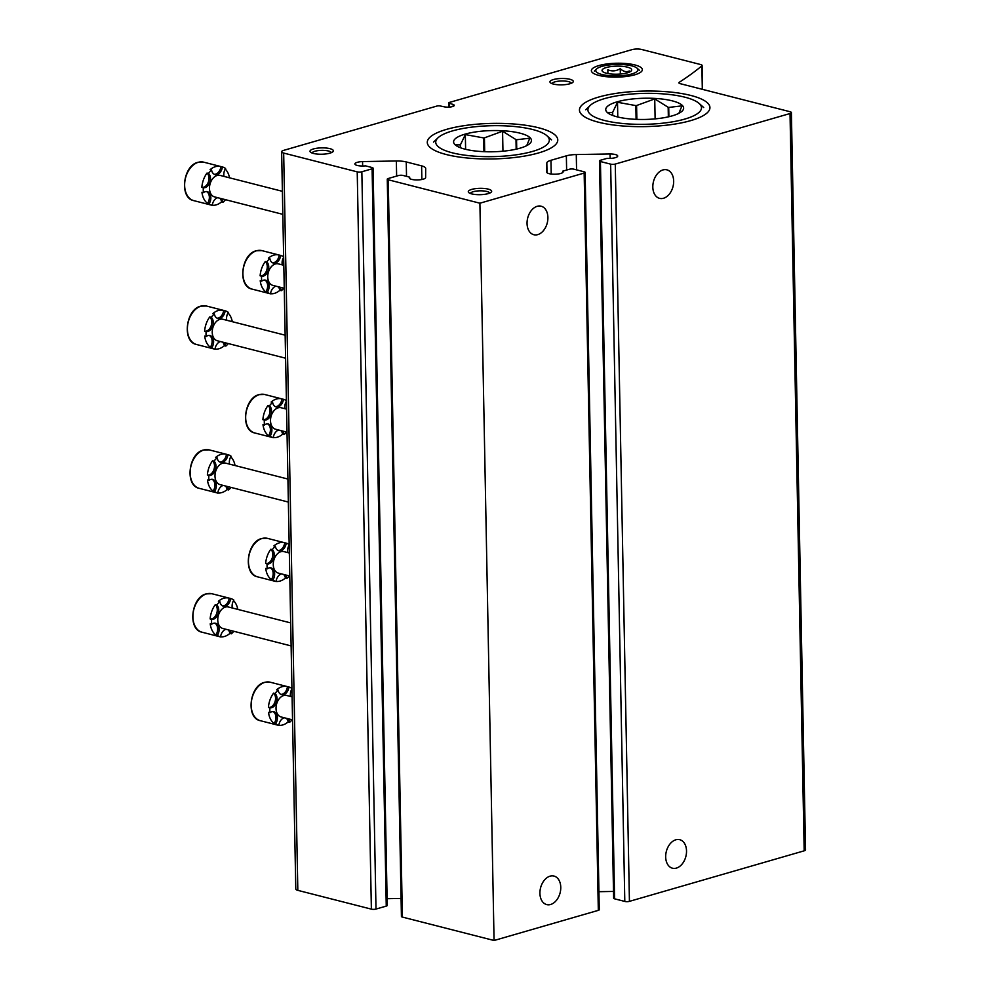 <?xml version="1.0" encoding="UTF-8"?>
<svg xmlns="http://www.w3.org/2000/svg" width="990" height="990" viewBox="0 0 990 990"><rect width="100%" height="100%" fill="white"/><g stroke="black" fill="none" stroke-linecap="round" stroke-linejoin="round"><path stroke-width="1.49" d="M453.185 106.338L453.148 104.457L449.324 103.282A2.339 0.631 178.9 0 1 448.779 102.886A2.339 0.631 178.9 0 1 449.472 102.416L631.868 49.673A7.004 1.906 178.9 0 1 641.768 49.5L700.747 64.573A4.678 1.275 178.9 0 1 702.108 65.439A4.678 1.275 178.9 0 1 701.873 65.86A747.685 203.581 178.9 0 1 679.276 82.294L679.301 83.308M610.149 158.412L610.063 153.97A8.18 2.228 178.9 0 1 617.711 156.036A8.18 2.228 178.9 0 1 607.031 158.363L600.423 160.269A3.267 0.891 178.9 0 0 599.47 160.924A3.267 0.891 178.9 0 0 600.423 161.531L610.644 164.142A3.267 0.891 178.9 0 0 615.273 164.068L790.02 113.528A4.678 1.275 178.9 0 0 791.394 112.588A4.678 1.275 178.9 0 0 790.032 111.722L680.254 83.68A4.678 1.275 178.9 0 1 678.893 82.801A4.678 1.275 178.9 0 1 679.276 82.294M791.394 112.588L805.551 849.89A4.678 1.275 178.9 0 1 804.177 850.818L629.43 901.358A3.267 0.891 178.9 0 1 624.801 901.432L614.58 898.821A3.267 0.891 178.9 0 1 613.627 898.215L599.47 160.924M662.966 169.934A14.726 10.086 104.3 0 0 652.818 187.11A14.726 10.086 104.3 0 0 659.6 198.359A14.726 10.086 104.3 0 0 673.014 186.59A14.726 10.086 104.3 0 0 666.889 169.835A14.726 10.086 104.3 0 0 662.966 169.934M675.836 839.792A14.726 10.086 104.3 0 0 665.676 856.969A14.726 10.086 104.3 0 0 672.457 868.205A14.726 10.086 104.3 0 0 685.872 856.449A14.726 10.086 104.3 0 0 679.746 839.693A14.726 10.086 104.3 0 0 675.836 839.792M613.491 891.446L598.938 891.693M610.063 153.97L576.279 154.551L576.564 169.859M562.741 172.508L562.716 171.171A8.18 2.228 178.9 0 1 563.112 171.827A8.18 2.228 178.9 0 1 555.204 174.215A8.18 2.228 178.9 0 1 546.765 172.272L546.827 163.065A14.021 3.812 178.9 0 1 550.947 160.293L566.354 155.838A14.021 3.812 178.9 0 1 576.279 154.551M562.716 171.171L569.324 169.265A3.267 0.891 178.9 0 1 573.94 169.191L584.162 171.802A3.267 0.891 178.9 0 1 585.127 172.409A3.267 0.891 178.9 0 1 584.162 173.064L479.903 203.21L494.06 940.5L402.386 917.074A3.267 0.891 178.9 0 1 401.42 916.468L387.263 179.165A3.267 0.891 178.9 0 1 388.229 178.522L398.487 175.552A3.267 0.891 178.9 0 1 403.116 175.465L409.687 177.148L409.712 178.547M585.127 172.409L599.272 909.699A3.267 0.891 178.9 0 1 598.319 910.355L494.06 940.5M550.069 876.162A14.726 10.086 104.3 0 0 539.921 893.339A14.726 10.086 104.3 0 0 546.703 904.588A14.726 10.086 104.3 0 0 560.117 892.819A14.726 10.086 104.3 0 0 553.992 876.063A14.726 10.086 104.3 0 0 550.069 876.162M537.211 206.304A14.726 10.086 104.3 0 0 527.051 223.48A14.726 10.086 104.3 0 0 533.833 234.729A14.726 10.086 104.3 0 0 547.247 222.96A14.726 10.086 104.3 0 0 541.122 206.205A14.726 10.086 104.3 0 0 537.211 206.304M479.903 203.21L388.229 179.772A3.267 0.891 178.9 0 1 387.263 179.165M453.148 104.457A6.076 1.658 178.9 0 1 454.237 105.373A6.076 1.658 178.9 0 1 450.982 106.908A6.076 1.658 178.9 0 1 444.671 106.908L440.117 105.942A2.339 0.631 178.9 0 0 436.961 106.041L283.697 150.356A7.004 1.906 178.9 0 0 281.63 151.755A7.004 1.906 178.9 0 0 283.672 153.066L357.217 171.852A3.267 0.891 178.9 0 0 361.845 171.777L372.104 168.807A3.267 0.891 178.9 0 0 373.069 168.151A3.267 0.891 178.9 0 0 372.116 167.545L365.545 165.862A8.18 2.228 178.9 0 1 354.878 163.944A8.18 2.228 178.9 0 1 362.55 161.58L396.346 160.986A14.021 3.812 178.9 0 1 406.246 161.939L421.604 165.862A14.021 3.812 178.9 0 1 425.688 168.461L425.626 177.693A8.18 2.228 178.9 0 1 417.223 179.933A8.18 2.228 178.9 0 1 409.291 177.853A8.18 2.228 178.9 0 1 409.687 177.148M401.074 898.45L387.09 898.685M362.55 161.58L362.637 166.023M373.069 168.151L387.226 905.442A3.267 0.891 178.9 0 1 386.261 906.098L376.002 909.068A3.267 0.891 178.9 0 1 371.374 909.142L297.829 890.357A7.004 1.906 178.9 0 1 295.787 889.057L281.63 151.755M569.894 79.274A11.682 3.18 -1.1 0 0 555.638 79.039A11.682 3.18 -1.1 0 0 550.44 82.776A11.682 3.18 -1.1 0 0 561.689 84.843A11.682 3.18 -1.1 0 0 572.839 82.343A11.682 3.18 -1.1 0 0 569.894 79.274M488.256 189.115A11.682 3.18 -1.1 0 0 474 188.88A11.682 3.18 -1.1 0 0 468.802 192.629A11.682 3.18 -1.1 0 0 480.039 194.684A11.682 3.18 -1.1 0 0 491.201 192.196A11.682 3.18 -1.1 0 0 488.256 189.115M329.955 148.661A11.682 3.18 -1.1 0 0 315.699 148.426A11.682 3.18 -1.1 0 0 310.489 152.163A11.682 3.18 -1.1 0 0 321.738 154.23A11.682 3.18 -1.1 0 0 332.9 151.742A11.682 3.18 -1.1 0 0 329.955 148.661M598.814 75.401A25.493 6.942 178.9 0 1 592.453 72.617A25.493 6.942 178.9 0 1 616.733 63.236A25.493 6.942 178.9 0 1 641.347 71.676A25.493 6.942 178.9 0 1 598.814 75.401M538.746 127.809A65.253 17.77 -1.1 0 0 459.1 126.497A65.253 17.77 -1.1 0 0 430.044 147.399A65.253 17.77 -1.1 0 0 492.871 158.932A65.253 17.77 -1.1 0 0 555.204 144.998A65.253 17.77 -1.1 0 0 538.746 127.809M690.909 95.473A65.253 17.77 -1.1 0 0 611.263 94.174A65.253 17.77 -1.1 0 0 582.219 115.075A65.253 17.77 -1.1 0 0 645.034 126.609A65.253 17.77 -1.1 0 0 707.367 112.662A65.253 17.77 -1.1 0 0 690.909 95.473M331.353 152.658A9.665 2.636 -1.1 0 0 328.556 151.025A9.665 2.636 -1.1 0 0 318.26 150.604A9.665 2.636 -1.1 0 0 312.073 153.029M489.654 193.124A9.665 2.636 -1.1 0 0 486.857 191.478A9.665 2.636 -1.1 0 0 476.561 191.058A9.665 2.636 -1.1 0 0 470.374 193.483M571.304 83.271A9.665 2.636 -1.1 0 0 568.507 81.625A9.665 2.636 -1.1 0 0 558.212 81.217A9.665 2.636 -1.1 0 0 552.012 83.643M291.939 688.421A19.862 13.613 -75.7 0 0 288.956 687.01L287.471 686.639A7.784 5.334 -75.7 0 1 280.875 694.386M287.471 686.639A19.862 13.613 104.3 0 0 287.323 686.59A19.862 13.613 104.3 0 0 282.039 686.726A19.862 13.613 104.3 0 0 276.656 689.758L278.14 690.141A19.862 13.613 -75.7 0 0 275.059 693.507L273.574 693.124A7.784 5.334 -75.7 0 1 274.886 702.17A7.784 5.334 -75.7 0 1 268.414 707.417A19.862 13.613 104.3 0 1 273.574 693.124M273.054 711.637A7.784 5.334 -75.7 0 1 274.156 723.492A19.862 13.613 104.3 0 1 268.5 712.33L269.985 712.701A19.862 13.613 -75.7 0 1 269.899 707.788L268.414 707.417M286.345 718.295A7.784 5.334 -75.7 0 1 288.152 721.908A19.862 13.613 104.3 0 1 278.834 725.324M269.985 712.701A7.784 5.334 -75.7 0 1 273.822 711.748A7.784 5.334 -75.7 0 1 275.641 723.863A19.862 13.613 -75.7 0 0 278.821 725.41L277.336 725.039A19.862 13.613 104.3 0 0 277.485 725.076A19.862 13.613 104.3 0 0 277.646 725.113M292.075 719.767A19.862 13.613 -75.7 0 1 289.637 722.292L288.152 721.908M275.641 723.863L274.156 723.492M290.565 696.465A7.784 5.334 -75.7 0 1 291.951 688.867M288.956 687.01A7.784 5.334 -75.7 0 1 281.593 694.658A7.784 5.334 -75.7 0 1 278.14 690.141M275.059 693.507A7.784 5.334 -75.7 0 1 276.371 702.554A7.784 5.334 -75.7 0 1 269.899 707.788M278.821 725.41A7.784 5.334 -75.7 0 1 284.303 717.775M287.83 718.678A7.784 5.334 -75.7 0 1 289.637 722.292M292.545 719.879L281.135 716.97A11.1 7.598 -75.7 0 1 276.024 708.494A11.1 7.598 -75.7 0 1 283.685 695.537A11.1 7.598 -75.7 0 1 286.642 695.463L292.099 696.861M289.179 544.562A19.862 13.613 -75.7 0 0 286.197 543.151L284.712 542.768A7.784 5.334 -75.7 0 1 278.116 550.527M284.712 542.768A19.862 13.613 104.3 0 0 284.563 542.73A19.862 13.613 104.3 0 0 279.279 542.866A19.862 13.613 104.3 0 0 273.896 545.898L275.381 546.282A19.862 13.613 -75.7 0 0 272.3 549.636L270.815 549.264A7.784 5.334 -75.7 0 1 272.126 558.311A7.784 5.334 -75.7 0 1 265.642 563.558A19.862 13.613 104.3 0 1 270.815 549.264M270.295 567.765A7.784 5.334 -75.7 0 1 271.396 579.62A19.862 13.613 104.3 0 1 265.741 568.458L267.226 568.842A19.862 13.613 -75.7 0 1 267.127 563.929L265.642 563.558M283.586 574.435A7.784 5.334 -75.7 0 1 285.392 578.049A19.862 13.613 104.3 0 1 276.074 581.452M267.226 568.842A7.784 5.334 -75.7 0 1 271.062 567.889A7.784 5.334 -75.7 0 1 272.881 580.004A19.862 13.613 -75.7 0 0 276.062 581.551L274.577 581.179A19.862 13.613 104.3 0 0 274.725 581.217A19.862 13.613 104.3 0 0 274.874 581.254M289.315 575.895A19.862 13.613 -75.7 0 1 286.877 578.42L285.392 578.049M272.881 580.004L271.396 579.62M287.805 552.606A7.784 5.334 -75.7 0 1 289.179 545.007M286.197 543.151A7.784 5.334 -75.7 0 1 278.834 550.787A7.784 5.334 -75.7 0 1 275.381 546.282M272.3 549.636A7.784 5.334 -75.7 0 1 273.611 558.682A7.784 5.334 -75.7 0 1 267.127 563.929M276.062 581.551A7.784 5.334 -75.7 0 1 281.544 573.915M285.071 574.819A7.784 5.334 -75.7 0 1 286.877 578.42M289.773 576.019L278.376 573.111A11.1 7.598 -75.7 0 1 273.265 564.622A11.1 7.598 -75.7 0 1 280.925 551.678A11.1 7.598 -75.7 0 1 283.87 551.603L289.34 552.989M286.407 400.69A19.862 13.613 -75.7 0 0 283.437 399.292L281.952 398.908A7.784 5.334 -75.7 0 1 275.344 406.667M281.952 398.908A19.862 13.613 104.3 0 0 281.803 398.871A19.862 13.613 104.3 0 0 276.519 399.007A19.862 13.613 104.3 0 0 271.136 402.039L272.621 402.423A19.862 13.613 -75.7 0 0 269.528 405.776L268.055 405.405A7.784 5.334 -75.7 0 1 269.367 414.451A7.784 5.334 -75.7 0 1 262.882 419.686A19.862 13.613 104.3 0 1 268.055 405.405M267.535 423.906A7.784 5.334 -75.7 0 1 268.637 435.761A19.862 13.613 104.3 0 1 262.981 424.599L264.466 424.982A19.862 13.613 -75.7 0 1 264.367 420.069L262.882 419.686M280.826 430.576A7.784 5.334 -75.7 0 1 282.633 434.189A19.862 13.613 104.3 0 1 273.302 437.592M264.466 424.982A7.784 5.334 -75.7 0 1 268.29 424.017A7.784 5.334 -75.7 0 1 270.122 436.144A19.862 13.613 -75.7 0 0 273.29 437.691L271.805 437.308A19.862 13.613 104.3 0 0 271.965 437.357A19.862 13.613 104.3 0 0 272.114 437.394M286.555 432.036A19.862 13.613 -75.7 0 1 284.118 434.561L282.633 434.189M270.122 436.144L268.637 435.761M285.033 408.746A7.784 5.334 -75.7 0 1 286.419 401.148M283.437 399.292A7.784 5.334 -75.7 0 1 276.074 406.927A7.784 5.334 -75.7 0 1 272.621 402.423M269.528 405.776A7.784 5.334 -75.7 0 1 270.852 414.822A7.784 5.334 -75.7 0 1 264.367 420.069M273.29 437.691A7.784 5.334 -75.7 0 1 278.784 430.056M282.311 430.947A7.784 5.334 -75.7 0 1 284.118 434.561M287.013 432.16L275.616 429.239A11.1 7.598 -75.7 0 1 270.505 420.762A11.1 7.598 -75.7 0 1 278.165 407.818A11.1 7.598 -75.7 0 1 281.111 407.732L286.58 409.13M283.647 256.831A19.862 13.613 -75.7 0 0 280.677 255.432L279.192 255.049A7.784 5.334 -75.7 0 1 272.584 262.796M279.192 255.049A19.862 13.613 104.3 0 0 279.031 255.012A19.862 13.613 104.3 0 0 273.747 255.148A19.862 13.613 104.3 0 0 268.377 258.18L269.849 258.551A19.862 13.613 -75.7 0 0 266.768 261.917L265.283 261.533A7.784 5.334 -75.7 0 1 266.607 270.579A7.784 5.334 -75.7 0 1 260.123 275.826A19.862 13.613 104.3 0 1 265.283 261.533M264.776 280.046A7.784 5.334 -75.7 0 1 265.865 291.901A19.862 13.613 104.3 0 1 260.221 280.739L261.707 281.123A19.862 13.613 -75.7 0 1 261.608 276.21L260.123 275.826M278.054 286.716A7.784 5.334 -75.7 0 1 279.861 290.317A19.862 13.613 104.3 0 1 270.542 293.733M261.707 281.123A7.784 5.334 -75.7 0 1 265.53 280.158A7.784 5.334 -75.7 0 1 267.349 292.285A19.862 13.613 -75.7 0 0 270.53 293.832L269.045 293.448A19.862 13.613 104.3 0 0 269.206 293.486A19.862 13.613 104.3 0 0 269.354 293.535M283.784 288.177A19.862 13.613 -75.7 0 1 281.346 290.701L279.861 290.317M267.349 292.285L265.865 291.901M282.274 264.875A7.784 5.334 -75.7 0 1 283.66 257.276M280.677 255.432A7.784 5.334 -75.7 0 1 273.302 263.068A7.784 5.334 -75.7 0 1 269.849 258.551M266.768 261.917A7.784 5.334 -75.7 0 1 268.092 270.963A7.784 5.334 -75.7 0 1 261.608 276.21M270.53 293.832A7.784 5.334 -75.7 0 1 276.024 286.197M279.539 287.088A7.784 5.334 -75.7 0 1 281.346 290.701M284.254 288.3L272.856 285.38A11.1 7.598 -75.7 0 1 267.746 276.903A11.1 7.598 -75.7 0 1 275.393 263.946A11.1 7.598 -75.7 0 1 278.351 263.872L283.808 265.271M237.81 609.394A19.862 13.613 104.3 0 0 233.516 600.658M232.291 607.984A7.784 5.334 -75.7 0 1 233.863 600.089A19.862 13.613 -75.7 0 0 230.682 598.529L229.197 598.158A7.784 5.334 -75.7 0 1 222.602 605.905M229.197 598.158A19.862 13.613 104.3 0 0 229.049 598.109A19.862 13.613 104.3 0 0 223.765 598.245A19.862 13.613 104.3 0 0 218.382 601.289L219.867 601.66A19.862 13.613 -75.7 0 0 216.785 605.026L215.3 604.643A7.784 5.334 -75.7 0 1 216.612 613.689A7.784 5.334 -75.7 0 1 210.14 618.936A19.862 13.613 104.3 0 1 215.3 604.643M214.781 623.156A7.784 5.334 -75.7 0 1 215.882 635.011A19.862 13.613 104.3 0 1 210.227 623.849L211.712 624.22A19.862 13.613 -75.7 0 1 211.625 619.319L210.14 618.936M228.071 629.813A7.784 5.334 -75.7 0 1 229.878 633.427A19.862 13.613 104.3 0 1 220.56 636.842M211.712 624.22A7.784 5.334 -75.7 0 1 215.548 623.267A7.784 5.334 -75.7 0 1 217.367 635.382A19.862 13.613 -75.7 0 0 220.547 636.941L219.062 636.558A19.862 13.613 104.3 0 0 219.211 636.595A19.862 13.613 104.3 0 0 219.372 636.632M233.801 631.286A19.862 13.613 -75.7 0 1 231.363 633.81L229.878 633.427M217.367 635.382L215.882 635.011M230.682 598.529A7.784 5.334 -75.7 0 1 223.319 606.177A7.784 5.334 -75.7 0 1 219.867 601.66M216.785 605.026A7.784 5.334 -75.7 0 1 218.097 614.072A7.784 5.334 -75.7 0 1 211.625 619.319M220.547 636.941A7.784 5.334 -75.7 0 1 226.029 629.293M229.556 630.197A7.784 5.334 -75.7 0 1 231.363 633.81M291.122 645.926L222.861 628.489A11.1 7.598 -75.7 0 1 217.751 620.012A11.1 7.598 -75.7 0 1 225.411 607.056A11.1 7.598 -75.7 0 1 228.368 606.981L290.676 622.908M235.051 465.535A19.862 13.613 104.3 0 0 230.744 456.798M229.531 464.124A7.784 5.334 -75.7 0 1 231.103 456.217A19.862 13.613 -75.7 0 0 227.923 454.67L226.438 454.299A7.784 5.334 -75.7 0 1 219.829 462.045M226.438 454.299A19.862 13.613 104.3 0 0 226.289 454.249A19.862 13.613 104.3 0 0 221.005 454.385A19.862 13.613 104.3 0 0 215.622 457.417L217.107 457.801A19.862 13.613 -75.7 0 0 214.026 461.167L212.541 460.783A7.784 5.334 -75.7 0 1 213.852 469.829A7.784 5.334 -75.7 0 1 207.368 475.076A19.862 13.613 104.3 0 1 212.541 460.783M212.021 479.296A7.784 5.334 -75.7 0 1 213.122 491.151A19.862 13.613 104.3 0 1 207.467 479.989L208.952 480.36A19.862 13.613 -75.7 0 1 208.853 475.447L207.368 475.076M225.312 485.954A7.784 5.334 -75.7 0 1 227.118 489.567A19.862 13.613 104.3 0 1 217.8 492.983M208.952 480.36A7.784 5.334 -75.7 0 1 212.788 479.407A7.784 5.334 -75.7 0 1 214.607 491.523A19.862 13.613 -75.7 0 0 217.788 493.082L216.303 492.698A19.862 13.613 104.3 0 0 216.451 492.735A19.862 13.613 104.3 0 0 216.6 492.772M231.041 487.427A19.862 13.613 -75.7 0 1 228.603 489.951L227.118 489.567M214.607 491.523L213.122 491.151M227.923 454.67A7.784 5.334 -75.7 0 1 220.56 462.318A7.784 5.334 -75.7 0 1 217.107 457.801M214.026 461.167A7.784 5.334 -75.7 0 1 215.337 470.213A7.784 5.334 -75.7 0 1 208.853 475.447M217.788 493.082A7.784 5.334 -75.7 0 1 223.27 485.434M226.797 486.338A7.784 5.334 -75.7 0 1 228.603 489.951M288.362 502.066L220.102 484.63A11.1 7.598 -75.7 0 1 214.991 476.153A11.1 7.598 -75.7 0 1 222.651 463.196A11.1 7.598 -75.7 0 1 225.596 463.122L287.917 479.049M232.291 321.676A19.862 13.613 104.3 0 0 227.985 312.939M226.76 320.265A7.784 5.334 -75.7 0 1 228.344 312.357A19.862 13.613 -75.7 0 0 225.163 310.81L223.678 310.427A7.784 5.334 -75.7 0 1 217.07 318.186M223.678 310.427A19.862 13.613 104.3 0 0 223.53 310.39A19.862 13.613 104.3 0 0 218.246 310.526A19.862 13.613 104.3 0 0 212.862 313.558L214.347 313.941A19.862 13.613 -75.7 0 0 211.254 317.295L209.769 316.924A7.784 5.334 -75.7 0 1 211.093 325.97A7.784 5.334 -75.7 0 1 204.608 331.217A19.862 13.613 104.3 0 1 209.769 316.924M209.261 335.437A7.784 5.334 -75.7 0 1 210.363 347.28A19.862 13.613 104.3 0 1 204.707 336.117L206.192 336.501A19.862 13.613 -75.7 0 1 206.093 331.588L204.608 331.217M222.552 342.094A7.784 5.334 -75.7 0 1 224.359 345.708A19.862 13.613 104.3 0 1 215.028 349.111M206.192 336.501A7.784 5.334 -75.7 0 1 210.016 335.548A7.784 5.334 -75.7 0 1 211.848 347.663A19.862 13.613 -75.7 0 0 215.016 349.21L213.531 348.839A19.862 13.613 104.3 0 0 213.692 348.876A19.862 13.613 104.3 0 0 213.84 348.913M228.269 343.555A19.862 13.613 -75.7 0 1 225.844 346.079L224.359 345.708M211.848 347.663L210.363 347.28M225.163 310.81A7.784 5.334 -75.7 0 1 217.8 318.446A7.784 5.334 -75.7 0 1 214.347 313.941M211.254 317.295A7.784 5.334 -75.7 0 1 212.578 326.341A7.784 5.334 -75.7 0 1 206.093 331.588M215.016 349.21A7.784 5.334 -75.7 0 1 220.51 341.575M224.037 342.478A7.784 5.334 -75.7 0 1 225.844 346.079M285.59 358.207L217.342 340.77A11.1 7.598 -75.7 0 1 212.231 332.281A11.1 7.598 -75.7 0 1 219.891 319.337A11.1 7.598 -75.7 0 1 222.837 319.263L285.157 335.189M229.519 177.816A19.862 13.613 104.3 0 0 225.225 169.08M224 176.406A7.784 5.334 -75.7 0 1 225.572 168.498A19.862 13.613 -75.7 0 0 222.404 166.951L220.919 166.567A7.784 5.334 -75.7 0 1 214.31 174.327M220.919 166.567A19.862 13.613 104.3 0 0 220.758 166.53A19.862 13.613 104.3 0 0 215.474 166.667A19.862 13.613 104.3 0 0 210.09 169.698L211.575 170.082A19.862 13.613 -75.7 0 0 208.494 173.436L207.009 173.064A7.784 5.334 -75.7 0 1 208.333 182.111A7.784 5.334 -75.7 0 1 201.849 187.345A19.862 13.613 104.3 0 1 207.009 173.064M206.502 191.565A7.784 5.334 -75.7 0 1 207.591 203.42A19.862 13.613 104.3 0 1 201.948 192.258L203.42 192.642A19.862 13.613 -75.7 0 1 203.334 187.729L201.849 187.345M219.78 198.235A7.784 5.334 -75.7 0 1 221.587 201.849A19.862 13.613 104.3 0 1 212.268 205.252M203.42 192.642A7.784 5.334 -75.7 0 1 207.256 191.676A7.784 5.334 -75.7 0 1 209.076 203.804A19.862 13.613 -75.7 0 0 212.256 205.351L210.771 204.967A19.862 13.613 104.3 0 0 210.932 205.017A19.862 13.613 104.3 0 0 211.08 205.054M225.51 199.695A19.862 13.613 -75.7 0 1 223.072 202.22L221.587 201.849M209.076 203.804L207.591 203.42M222.404 166.951A7.784 5.334 -75.7 0 1 215.028 174.587A7.784 5.334 -75.7 0 1 211.575 170.082M208.494 173.436A7.784 5.334 -75.7 0 1 209.818 182.482A7.784 5.334 -75.7 0 1 203.334 187.729M212.256 205.351A7.784 5.334 -75.7 0 1 217.751 197.715M221.265 198.619A7.784 5.334 -75.7 0 1 223.072 202.22M282.831 214.347L214.583 196.899A11.1 7.598 -75.7 0 1 209.472 188.422A11.1 7.598 -75.7 0 1 217.119 175.478A11.1 7.598 -75.7 0 1 220.077 175.403L282.397 191.317M520.022 148.191A38.944 10.605 178.9 0 1 455.239 144.887A38.944 10.605 178.9 0 1 492.327 130.569A38.944 10.605 178.9 0 1 529.935 143.451A38.944 10.605 178.9 0 1 520.022 148.191M455.289 144.911L460.3 144.837A33.388 9.096 178.9 0 1 460.511 144.614L465.337 134.603L483.664 137.919A33.388 9.096 178.9 0 1 484.432 137.858L502.574 131.237L516 139.615A33.388 9.096 178.9 0 1 516.557 139.751L529.786 138.192L526.73 145.629M460.3 144.837L460.362 147.72M460.511 144.614L460.573 147.795M483.664 137.919L483.937 151.668M484.432 137.858L484.692 151.693M516 139.615L516.174 149.181M516.557 139.751L516.731 149.044M452.294 152.806A56.801 15.469 178.9 0 1 437.976 137.833A56.801 15.469 178.9 0 1 492.228 125.705A56.801 15.469 178.9 0 1 546.913 135.741A56.801 15.469 178.9 0 1 521.631 153.933A56.801 15.469 178.9 0 1 452.294 152.806M465.337 134.603L465.609 149.317M502.574 131.237L502.957 151.198M672.185 115.867A38.944 10.605 178.9 0 1 607.402 112.563A38.944 10.605 178.9 0 1 644.49 98.233A38.944 10.605 178.9 0 1 682.098 111.127A38.944 10.605 178.9 0 1 672.185 115.867M607.464 112.588L612.476 112.501A33.388 9.096 178.9 0 1 612.674 112.291L617.5 102.279L635.84 105.596A33.388 9.096 178.9 0 1 636.595 105.522L654.737 98.913L668.163 107.279A33.388 9.096 178.9 0 1 668.72 107.427L681.949 105.868L678.893 113.306M612.476 112.501L612.525 115.385M612.674 112.291L612.736 115.471M635.84 105.596L636.1 119.332M636.595 105.522L636.867 119.369M668.163 107.279L668.349 116.845M668.72 107.427L668.894 116.721M604.469 120.471A56.801 15.469 178.9 0 1 590.139 105.509A56.801 15.469 178.9 0 1 644.403 93.382A56.801 15.469 178.9 0 1 699.088 103.418A56.801 15.469 178.9 0 1 673.794 121.609A56.801 15.469 178.9 0 1 604.469 120.471M617.5 102.279L617.785 116.981M654.737 98.913L655.12 118.874M627.338 72.852A14.838 4.034 178.9 0 1 602.663 71.589A14.838 4.034 178.9 0 1 616.782 66.144A14.838 4.034 178.9 0 1 631.113 71.045A14.838 4.034 178.9 0 1 627.338 72.852M607.909 73.557L607.835 69.77C611.981 71.552 616.126 71.181 620.247 68.656C623.304 71.577 626.336 72.344 629.318 70.971M601.945 74.498A21.062 5.742 178.9 0 1 596.636 68.941A21.062 5.742 178.9 0 1 616.758 64.437A21.062 5.742 178.9 0 1 637.04 68.162A21.062 5.742 178.9 0 1 627.66 74.918A21.062 5.742 178.9 0 1 601.945 74.498M620.247 68.656L620.346 74.04M701.873 65.86L702.318 89.31M790.02 113.528L804.177 850.818M615.273 164.068L629.43 901.358M610.644 164.142L624.801 901.432M600.423 161.531L614.58 898.821M566.354 155.838L566.626 170.045M550.947 160.293L551.22 174.042M546.827 163.065L547.012 172.681M584.162 173.064L598.319 910.355M388.229 179.772L402.386 917.074M421.604 165.862L421.864 179.499M406.246 161.939L406.531 176.344M396.346 160.986L396.631 176.084M372.104 168.807L386.261 906.098M361.845 171.777L376.002 909.068M357.217 171.852L371.374 909.142M283.672 153.066L297.829 890.357M449.324 103.282L449.398 107.093M264.887 682.345A19.862 13.613 104.3 0 0 251.373 701.811A19.862 13.613 104.3 0 0 260.333 720.695C245.681 718.183 249.418 685.6 264.59 682.345L270.171 682.209A19.862 13.613 104.3 0 0 264.887 682.345M262.127 538.486A19.862 13.613 104.3 0 0 248.614 557.952A19.862 13.613 104.3 0 0 257.573 576.836C242.921 574.324 246.659 541.74 261.818 538.486L267.411 538.35A19.862 13.613 104.3 0 0 262.127 538.486M259.368 394.626A19.862 13.613 104.3 0 0 245.854 414.08A19.862 13.613 104.3 0 0 254.814 432.976C240.162 430.464 243.899 397.881 259.058 394.626L264.652 394.49A19.862 13.613 104.3 0 0 259.368 394.626M256.608 250.755A19.862 13.613 104.3 0 0 243.095 270.221A19.862 13.613 104.3 0 0 252.054 289.105C237.402 286.593 241.139 254.009 256.299 250.767L261.892 250.619A19.862 13.613 104.3 0 0 256.608 250.755M206.613 593.864A19.862 13.613 104.3 0 0 193.1 613.33A19.862 13.613 104.3 0 0 202.059 632.214C187.407 629.702 191.144 597.119 206.316 593.864L211.897 593.728A19.862 13.613 104.3 0 0 206.613 593.864M203.853 450.005A19.862 13.613 104.3 0 0 190.34 469.47A19.862 13.613 104.3 0 0 199.299 488.355C184.647 485.843 188.385 453.259 203.544 450.005L209.138 449.868A19.862 13.613 104.3 0 0 203.853 450.005M201.094 306.145A19.862 13.613 104.3 0 0 187.58 325.611A19.862 13.613 104.3 0 0 196.54 344.495C181.888 341.983 185.625 309.4 200.784 306.145L206.378 306.009A19.862 13.613 104.3 0 0 201.094 306.145M198.322 162.286A19.862 13.613 104.3 0 0 184.821 181.739A19.862 13.613 104.3 0 0 193.78 200.636C179.128 198.124 182.865 165.54 198.025 162.286L203.606 162.15A19.862 13.613 104.3 0 0 198.322 162.286M702.108 65.439L702.566 89.372M448.779 102.886L448.866 107.118M260.333 720.695L277.485 725.076M270.171 682.209L287.323 686.59M257.573 576.836L274.725 581.217M267.411 538.35L284.563 542.73M254.814 432.976L271.965 437.357M264.652 394.49L281.803 398.871M252.054 289.105L269.206 293.486M261.892 250.619L279.031 255.012M202.059 632.214L219.211 636.595M211.897 593.728L229.049 598.109M199.299 488.355L216.451 492.735M209.138 449.868L226.289 454.249M196.54 344.495L213.692 348.876M206.378 306.009L223.53 310.39M193.78 200.636L210.932 205.017M203.606 162.15L220.758 166.53M437.976 137.833L433.509 142.115M546.913 135.741L551.541 139.85M590.139 105.509L585.672 109.791M699.088 103.418L703.704 107.526M596.636 68.941L594.384 71.094M637.04 68.162L639.367 70.24"/></g></svg>
